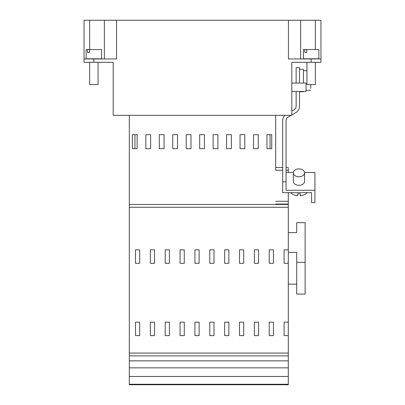 <?xml version="1.0" encoding="UTF-8"?>
<svg xmlns="http://www.w3.org/2000/svg" width="405" height="405" viewBox="0 0 405 405"><rect width="100%" height="100%" fill="white"/><g stroke="black" fill="none" stroke-linecap="round" stroke-linejoin="round"><path stroke-width="0.61" d="M288.294 361.366L288.294 351.849M310.726 84.584L310.726 88.371M303.441 83.055L303.441 69.301L303.441 83.055M303.441 91.469L303.441 91.727L303.441 91.469M299.513 72.525C299.513 68.258 299.513 68.258 299.513 72.525L299.513 83.055L299.513 67.62L296.146 67.62L296.146 83.055M299.513 91.469L299.513 106.125A7.568 7.568 -90 0 1 295.726 112.681L291.802 114.949L291.802 115.298L113.197 115.298L113.197 62.309L112.408 62.309M299.513 105.047L299.513 96.213L299.513 105.047M89.485 52.341L87.5 52.341L89.485 52.341L89.485 49.537L101.564 49.537L101.564 58.786L86.143 58.786L86.143 49.537L89.485 49.537M87.5 49.537L87.5 52.341M306.782 52.341L304.798 52.341L306.782 52.341L306.782 49.537L318.862 49.537L318.862 58.786L303.441 58.786L303.441 49.537L306.782 49.537M304.798 49.537L304.798 52.341M305.122 262.344L305.122 294.065L296.708 294.065L296.708 262.344L305.122 262.344L305.122 222.689L296.708 222.689L296.708 232.602L288.299 232.602L288.299 252.431L296.708 252.431L296.708 262.344M273.436 249.839L269.229 249.839L269.229 263.296L273.436 263.296L273.436 249.839L269.229 249.839L269.229 263.296L273.436 263.296M273.436 322.177L269.229 322.177L269.229 335.634L273.436 335.634L273.436 322.177L269.229 322.177L269.229 335.634L273.436 335.634M258.572 249.839L254.37 249.839L254.37 263.296L258.572 263.296L258.572 249.839L254.37 249.839L254.37 263.296L258.572 263.296M258.572 322.177L254.37 322.177L254.37 335.634L258.572 335.634L258.572 322.177L254.37 322.177L254.37 335.634L258.572 335.634M243.714 249.839L239.507 249.839L239.507 263.296L243.714 263.296L243.714 249.839L239.507 249.839L239.507 263.296L243.714 263.296M243.714 322.177L239.507 322.177L239.507 335.634L243.714 335.634L243.714 322.177L239.507 322.177L239.507 335.634L243.714 335.634M228.855 249.839L224.648 249.839L224.648 263.296L228.855 263.296L228.855 249.839L224.648 249.839L224.648 263.296L228.855 263.296M228.855 322.177L224.648 322.177L224.648 335.634L228.855 335.634L228.855 322.177L224.648 322.177L224.648 335.634L228.855 335.634M213.992 249.839L209.79 249.839L209.79 263.296L213.992 263.296L213.992 249.839L209.79 249.839L209.79 263.296L213.992 263.296M213.992 322.177L209.79 322.177L209.79 335.634L213.992 335.634L213.992 322.177L209.79 322.177L209.79 335.634L213.992 335.634M199.133 249.839L194.927 249.839L194.927 263.296L199.133 263.296L199.133 249.839L194.927 249.839L194.927 263.296L199.133 263.296M199.133 322.177L194.927 322.177L194.927 335.634L199.133 335.634L199.133 322.177L194.927 322.177L194.927 335.634L199.133 335.634M184.275 249.839L180.068 249.839L180.068 263.296L184.275 263.296L184.275 249.839L180.068 249.839L180.068 263.296L184.275 263.296M184.275 322.177L180.068 322.177L180.068 335.634L184.275 335.634L184.275 322.177L180.068 322.177L180.068 335.634L184.275 335.634M169.411 249.839L165.205 249.839L165.205 263.296L169.411 263.296L169.411 249.839L165.205 249.839L165.205 263.296L169.411 263.296M169.411 322.177L165.205 322.177L165.205 335.634L169.411 335.634L169.411 322.177L165.205 322.177L165.205 335.634L169.411 335.634M154.553 249.839L150.346 249.839L150.346 263.296L154.553 263.296L154.553 249.839L150.346 249.839L150.346 263.296L154.553 263.296M154.553 322.177L150.346 322.177L150.346 335.634L154.553 335.634L154.553 322.177L150.346 322.177L150.346 335.634L154.553 335.634M139.69 249.839L135.488 249.839L135.488 263.296L139.69 263.296L139.69 249.839L135.488 249.839L135.488 263.296L139.69 263.296M139.69 322.177L135.488 322.177L135.488 335.634L139.69 335.634L139.69 322.177L135.488 322.177L135.488 335.634L139.69 335.634M129.316 376.473L288.294 376.473L288.294 384.75L129.316 384.75L129.316 353.069L288.294 353.069L288.294 322.177L284.087 322.177L284.087 335.634L284.087 322.177M288.294 322.177L288.294 249.839L284.087 249.839L284.087 263.296L284.087 249.839M296.708 284.153L288.299 284.153L288.299 252.431M98.061 84.584L98.061 62.309L98.061 84.584L89.647 84.584L89.647 62.309M150.599 148.675L145.83 148.675L145.83 134.657L150.599 134.657L150.599 148.675L145.83 148.675L145.83 134.657L150.599 134.657M164.055 148.675L159.292 148.675L159.292 134.657L164.055 134.657L164.055 148.675L159.292 148.675L159.292 134.657L164.055 134.657M177.517 148.675L172.748 148.675L172.748 134.657L177.517 134.657L177.517 148.675L172.748 148.675L172.748 134.657L177.517 134.657M190.973 148.675L186.209 148.675L186.209 134.657L190.973 134.657L190.973 148.675L186.209 148.675L186.209 134.657L190.973 134.657M204.434 148.675L199.665 148.675L199.665 134.657L204.434 134.657L204.434 148.675L199.665 148.675L199.665 134.657L204.434 134.657M217.89 148.675L213.126 148.675L213.126 134.657L217.89 134.657L217.89 148.675L213.126 148.675L213.126 134.657L217.89 134.657M231.351 148.675L226.582 148.675L226.582 134.657L231.351 134.657L231.351 148.675L226.582 148.675L226.582 134.657L231.351 134.657M244.807 148.675L240.043 148.675L240.043 134.657L244.807 134.657L244.807 148.675L240.043 148.675L240.043 134.657L244.807 134.657M258.269 148.675L253.5 148.675L253.5 134.657L258.269 134.657L258.269 148.675L253.5 148.675L253.5 134.657L258.269 134.657M288.294 263.296L284.087 263.296M288.294 335.634L284.087 335.634M137.138 148.675L134.941 148.675L134.941 134.657L137.138 134.657L137.138 148.675L132.374 148.675L132.374 134.657L137.138 134.657M132.374 148.675L134.941 148.675L134.941 134.657L132.374 134.657M288.294 353.069L288.294 355.868L129.316 355.868M288.294 347.46L288.294 376.473M288.294 384.75L288.294 384.259L129.316 384.259M288.299 168.272L288.299 172.444M288.299 192.664L288.294 212.873M129.316 353.069L129.316 204.464L288.294 204.464L288.294 249.839M270.069 134.657L270.069 148.675L270.069 134.657L271.725 134.657L271.725 148.675L266.961 148.675L266.961 134.657L271.725 134.657M315.358 84.584L315.358 62.309L315.358 84.584L306.944 84.584L306.944 62.309M320.962 58.943L320.962 62.309L320.962 58.943L320.962 62.309L311.146 62.309L311.146 58.943L320.962 58.943L320.962 20.25L320.962 58.943L320.962 20.25L315.353 20.25L315.353 49.537M311.146 58.943L288.436 58.943L288.436 20.25L315.353 20.25M300.632 20.25L300.632 58.943M104.363 20.25L116.559 20.25L116.559 58.943L104.363 58.943L104.363 20.25L89.647 20.25L89.647 49.537M84.037 20.25L84.037 58.943L93.849 58.943L93.849 62.309L84.037 62.309L84.037 20.25L89.647 20.25M266.961 148.675L266.961 134.657M288.294 204.464L129.316 204.464L129.316 115.298M129.316 360.845L288.294 360.845M129.316 367.851L288.294 367.851M282.69 170.257L275.683 170.257L275.683 167.452L277.926 167.452M286.057 167.452L288.299 167.452L286.057 167.452M282.69 167.452L275.683 167.452L275.683 164.648M275.683 170.257L275.678 115.298M275.678 148.675L275.678 134.657L275.678 148.675M271.725 148.675L270.069 148.675M116.559 58.943L93.849 58.943M288.436 58.943L288.436 20.25L116.559 20.25M93.849 62.309L113.197 62.309M291.802 107.765L291.802 111.061L294.045 109.77A4.207 4.207 90 0 0 296.146 106.125L296.146 91.469M291.802 115.298L291.802 62.309L311.146 62.309M291.802 74.91L291.802 91.469L306.053 91.469L306.053 83.055L291.802 83.055L291.802 74.91M310.726 90.33L306.053 90.33L306.053 91.469M307.192 192.664A9.811 6.941 180 0 1 300.358 195.767L300.358 193.782A9.811 6.941 180 0 1 297.553 193.782L297.553 195.767A9.811 6.941 180 0 1 292.015 193.808A9.811 6.941 180 0 1 290.709 192.664M284.948 115.298A7.568 7.568 -90 0 0 282.69 120.695L282.69 192.664L311.572 192.664L311.572 202.576L314.933 202.576L314.933 190.284L286.057 190.284L286.057 172.444L293.372 172.444M282.69 181.815L286.057 181.815L286.057 120.695A4.207 4.207 90 0 1 288.158 117.05L291.19 115.298M299.513 104.601L299.513 96.653L299.513 104.601M299.513 100.076L299.513 103.609M299.513 97.868L299.513 98.309M299.513 98.972L299.513 99.412M304.56 172.839L304.56 181.364A5.609 3.964 180 0 1 301.097 185.024A5.609 3.964 180 0 1 294.987 184.169A5.609 3.964 180 0 1 293.347 181.364L293.347 172.839A5.609 3.964 -0 0 0 294.987 175.643A5.609 3.964 -0 0 0 301.097 176.499A5.609 3.964 -0 0 0 304.56 172.839A5.609 3.964 -0 0 0 302.915 170.034A5.609 3.964 -0 0 0 296.804 169.174A5.609 3.964 -0 0 0 293.347 172.839M304.53 172.444L314.933 172.444L314.933 190.284M300.358 195.767L300.358 193.782M286.057 181.815L286.057 190.284M129.316 207.269L288.294 207.269M288.299 170.257L286.057 170.257M288.299 201.265L275.683 201.265M288.299 204.064L275.683 204.064M303.441 70.703L306.944 70.703M303.441 69.301L299.513 69.301M303.441 91.727L299.513 91.727M84.037 62.309L84.037 58.943"/></g></svg>
